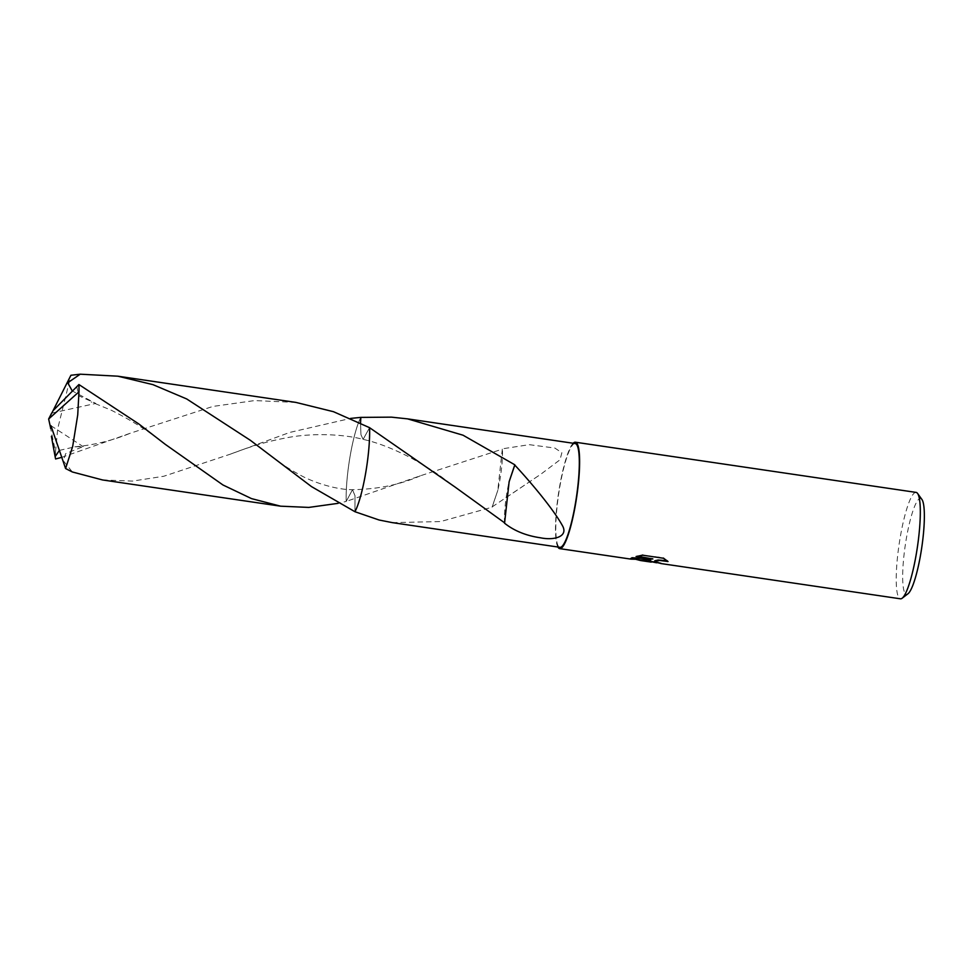 <?xml version="1.0" encoding="UTF-8"?>
<svg xmlns="http://www.w3.org/2000/svg" width="973" height="973" viewBox="0 0 973 973"><rect width="100%" height="100%" fill="white"/><g stroke="black" fill="none" stroke-linecap="round" stroke-linejoin="round"><path stroke-width="0.73" stroke-dasharray="4.87 3.65" d="M916.104 492.399A53.783 9.243 -81.6 0 0 914.559 492.849A53.783 9.243 -81.6 0 0 898.529 548.48A53.783 9.243 -81.6 0 0 900.439 598.809M921.893 499.429A48.407 8.319 -81.6 0 0 919.169 498.894A48.407 8.319 -81.6 0 0 904.27 552.749A48.407 8.319 -81.6 0 0 907.845 593.846M575.201 443.554A52.433 9.012 -81.6 0 0 573.693 443.992A52.433 9.012 -81.6 0 0 558.064 498.237A52.433 9.012 -81.6 0 0 559.925 547.312M651.29 561.579L660.29 562.747A53.247 9.158 -81.6 0 0 660.947 563.002A53.247 9.158 -81.6 0 0 661.239 563.014L654.245 561.275M667.174 560.703L663.513 557.699L642.764 555.206M660.558 563.452A53.783 9.243 98.4 0 1 660.217 563.294L656.532 562.783M650.864 559.305L648.76 560.874M631.039 558.599L640.648 560.01M642.837 554.646L637.461 556.167M652.907 558.441L631.903 557.383L630.662 558.514M392.289 522.623L440.574 521.564L492.131 507.188A52.433 9.012 98.4 0 1 492.143 506.909L540.879 474.179L559.998 459.791L561.871 452.749L554.853 448.054L529.263 444.673L502.421 448.808A34.955 6.008 98.4 0 1 497.799 490.356L502.311 449.137L420.385 475.785L346.23 501.423L352.494 489.699L355.023 495.792L354.963 511.725L355.023 495.792L352.494 489.699L346.23 501.423L338.069 503.345M497.848 490.27L492.143 506.909M492.131 507.188L497.811 490.331M360.849 417.393A52.433 9.012 -81.6 0 0 346.23 501.423A52.445 9.012 -81.6 0 1 360.837 417.393M369.582 427.682L363.111 439.382L360.959 434.7L360.533 423.036L360.959 434.7L363.111 439.382L369.582 427.682M504.513 523.17A34.955 6.008 98.4 0 1 509.122 481.623M573.17 443.25A53.783 9.243 -81.6 0 0 558.417 494.077A53.783 9.243 -81.6 0 0 557.894 547.008M295.877 402.408L254.683 400.572L212.905 406.434L130.625 433.107L61.761 457.359M53.053 410.691L48.65 419.01L55.534 451.691A52.433 9.012 -81.6 0 0 55.583 458.964M55.534 451.691L57.699 428.728L70.92 375.262M360.837 417.381A52.445 9.012 -81.6 0 0 347.884 471.467A52.445 9.012 -81.6 0 0 346.23 501.423M102.506 479.944L132.498 481.088L163.756 476.259L230.382 454.16L289.759 432.426L350.584 418.414M76.806 386.476L78.643 395.719L95.78 403.442L72.245 390.939M59.389 450.402L74.86 446.838L83.155 446.595L65.702 453.6L63.269 460.691L72.367 471.978M50.937 425.688L83.155 446.607M51.654 413.111L95.78 403.442M53.199 410.715L52.639 411.47M654.27 562.017L660.947 563.002M505.972 497.714L540.879 474.179M420.385 475.785C400.365 484.651 377.731 489.285 352.494 489.699C334.809 489.784 310.655 481.343 298.906 474.338C289.638 469.424 279.044 462.37 267.125 453.175M230.686 454.038C254.95 444.88 268.341 441.341 285.405 438.032C311.761 432.62 343.992 434.177 363.111 439.382C376.928 442.374 392.885 448.553 410.995 457.906C425.773 466.262 436.488 473 443.141 478.132L455.06 487.047M165.325 444.381C149.951 431.963 131.914 420.555 111.177 410.18L91.158 401.946M74.86 446.838C94.065 445.05 112.649 440.477 130.625 433.107"/><path stroke-width="1.46" d="M656.532 562.783L648.602 561.153L650.803 559.84L640.526 560.533L635.758 559.293M635.637 559.268L631.003 559.134L630.395 558.83L631.842 557.906L652.847 558.976L636.087 556.507L642.764 555.206L663.44 558.247L668.037 561.518L659.499 560.448L654.184 561.798L661.178 563.549A53.783 9.243 98.4 0 1 660.874 563.537L900.439 598.809A53.783 9.243 -81.6 0 0 901.983 598.359A53.783 9.243 -81.6 0 0 902.153 598.225A53.783 9.243 -81.6 0 0 917.417 546.948A53.783 9.243 -81.6 0 0 917.575 493.445A53.783 9.243 -81.6 0 0 916.104 492.399L575.396 442.216A53.783 9.243 -81.6 0 0 573.851 442.679A53.783 9.243 -81.6 0 0 573.17 443.25M557.894 547.008A53.783 9.243 -81.6 0 0 559.73 548.638A53.783 9.243 -81.6 0 0 561.275 548.176A53.783 9.243 -81.6 0 0 577.305 492.557A53.783 9.243 -81.6 0 0 575.396 442.216M907.845 593.846A48.407 8.319 -81.6 0 0 908.004 593.737A48.407 8.319 -81.6 0 0 921.747 547.592A48.407 8.319 -81.6 0 0 921.893 499.429L917.575 493.445M561.433 546.862A52.433 9.012 -81.6 0 0 577.062 492.63A52.433 9.012 -81.6 0 0 575.201 443.554L407.565 418.864L463.051 435.211L514.814 464.802A52.433 9.012 98.4 0 1 514.802 465.082C530.577 482.085 553.236 508.891 562.479 525.748C568.512 536.427 554.549 540.696 540.501 537.801C526.101 535.697 514.097 530.82 504.513 523.17A52.433 9.012 -81.6 0 0 504.61 522.842L455.06 487.047L369.582 427.682L333.496 411.701L295.877 402.408L117.794 376.186L152.907 384.627L186.694 398.954L250.414 440.343L311.506 486.609L354.963 511.725A52.433 9.012 -81.6 0 0 369.582 427.682A52.445 9.012 -81.6 0 1 354.963 511.725L379.142 520.02L392.289 522.623L559.925 547.312A52.433 9.012 -81.6 0 0 561.433 546.862M350.584 418.414L360.837 417.381L360.533 423.036L360.837 417.381A52.445 9.012 -81.6 0 0 360.837 417.393L391.414 417.149L407.565 418.864M630.662 558.514L640.648 560.01L650.803 559.84M648.76 560.874L654.27 562.017M654.184 561.798L654.89 560.752L658.101 560.034L667.174 560.703M637.461 556.167L652.847 558.976M354.963 511.725L354.975 511.725A52.445 9.012 -81.6 0 0 367.916 457.651A52.445 9.012 -81.6 0 0 369.582 427.682M514.814 464.802L509.134 481.659L504.61 522.842M509.134 481.72L514.802 465.082M61.761 457.359L55.583 458.964L55.12 456.653L59.389 450.402M338.069 503.345L308.806 507.42L280.601 506.179L251.533 498.614L222.963 484.98L165.325 444.381L138.713 423.887L78.91 384.542L53.053 410.691L48.65 419.01L78.971 391.815A52.433 9.012 -81.6 0 0 78.91 384.542M78.971 391.815L77.731 414.912L72.695 446.352L65.592 468.536L72.367 471.978L102.506 479.944L280.601 506.179M72.245 390.939L67.733 382.778L80.236 374.191L117.794 376.186M55.12 456.653L51.411 436.269M52.639 411.47L70.92 375.262L80.236 374.191M50.535 428.254L50.937 425.688L65.592 468.536M50.681 428.266L48.65 419.01L51.691 413.051M908.004 593.737L902.153 598.225M559.73 548.638L631.003 559.134M640.526 560.533L651.29 562.126"/></g></svg>

